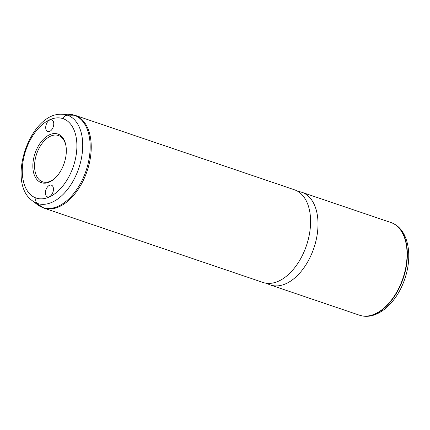 <?xml version="1.0" encoding="UTF-8"?>
<svg xmlns="http://www.w3.org/2000/svg" width="430" height="430" viewBox="0 0 430 430"><rect width="100%" height="100%" fill="white"/><g stroke="black" fill="none" stroke-linecap="round" stroke-linejoin="round"><path stroke-width="0.64" d="M57.905 134.047A25.692 15.389 108.7 0 1 65.967 145.91A25.692 15.389 108.7 0 1 55.008 178.197A25.692 15.389 108.7 0 1 41.264 182.659L42.591 181.815A24.467 14.658 -71.3 0 0 55.346 177.875A24.467 14.658 108.7 0 1 42.651 181.836A24.467 14.658 108.7 0 1 42.591 181.815L41.264 182.659A25.692 15.389 108.7 0 1 35.05 153.3A25.692 15.389 108.7 0 1 57.905 134.047L58.437 135.52L57.905 134.047A25.692 15.389 -71.3 0 0 35.05 153.3A25.692 15.389 -71.3 0 0 41.264 182.659A25.692 15.389 -71.3 0 0 64.124 163.405A25.692 15.389 -71.3 0 0 57.905 134.047M42.591 181.815A24.467 14.658 108.7 0 1 36.652 153.908A24.467 14.658 108.7 0 1 58.378 135.498A24.467 14.658 108.7 0 1 58.437 135.52A24.467 14.658 108.7 0 1 66.037 146.372A24.467 14.658 -71.3 0 0 58.437 135.52A24.467 14.658 -71.3 0 0 36.668 153.859A24.467 14.658 -71.3 0 0 42.591 181.815L42.71 181.858M392.843 223.304A48.896 29.288 108.7 0 1 392.998 223.38C408.801 230.555 412.816 256.366 404.63 279.349C396.954 302.161 378.319 319.646 361.635 315.787A48.896 29.288 -71.3 0 0 403.238 278.377A48.896 29.288 -71.3 0 0 392.998 223.38A48.896 29.288 108.7 0 1 403.238 278.377A48.896 29.288 108.7 0 1 361.635 315.787A48.896 29.288 108.7 0 1 361.469 315.749M359.329 315.152A48.934 29.315 -71.3 0 0 361.302 315.711A48.934 29.315 -71.3 0 0 402.937 278.274A48.934 29.315 -71.3 0 0 392.687 223.234A48.934 29.315 -71.3 0 0 391.026 222.557A48.934 29.315 108.7 0 1 402.899 278.377A48.934 29.315 108.7 0 1 359.453 315.195A48.934 29.315 108.7 0 1 359.329 315.152M267.992 283.95A48.934 29.315 -71.3 0 0 270.282 284.929A48.934 29.315 -71.3 0 0 270.4 284.972A48.934 29.315 -71.3 0 0 313.852 248.153A48.934 29.315 -71.3 0 0 301.973 192.334L391.026 222.557L301.973 192.334A48.934 29.315 -71.3 0 0 301.855 192.296L390.902 222.514A48.934 29.315 108.7 0 1 391.026 222.557M297.426 191.113L300.538 191.904A48.934 29.315 108.7 0 1 301.973 192.334L297.63 191.232L301.973 192.334A48.934 29.315 108.7 0 1 313.814 248.255A48.934 29.315 108.7 0 1 270.282 284.929L266.331 283.236L270.282 284.929A48.934 29.315 108.7 0 1 269.121 284.477L266.165 283.214M262.859 282.413A48.934 29.315 -71.3 0 0 306.396 245.734A48.934 29.315 -71.3 0 0 294.55 189.818A48.934 29.315 108.7 0 1 306.429 245.632A48.934 29.315 108.7 0 1 262.977 282.451A48.934 29.315 108.7 0 1 262.859 282.413M37.238 203.401A46.628 27.934 108.7 0 1 32.352 200.745A46.628 27.934 -71.3 0 0 37.238 203.401A4.891 3.918 -70.8 0 1 36.018 197.994A4.891 3.918 109.2 0 0 37.238 203.401A46.628 27.934 -71.3 0 0 78.722 168.452A46.628 27.934 -71.3 0 0 67.435 115.17A4.891 3.918 109.2 0 0 63.156 118.707A41.903 25.101 -71.3 0 0 25.875 150.113A41.903 25.101 -71.3 0 0 36.018 197.994A41.903 25.101 -71.3 0 0 73.294 166.593A41.903 25.101 -71.3 0 0 63.156 118.707A4.891 3.918 -70.8 0 1 67.435 115.17A46.628 27.934 108.7 0 1 78.722 168.452A46.628 27.934 108.7 0 1 37.238 203.401L42.597 207.48L37.238 203.401M294.313 189.737A48.934 29.315 108.7 0 1 294.432 189.775L75.078 115.326L68.198 114.213A48.767 29.213 108.7 0 1 74.18 115.202A48.767 29.213 -71.3 0 0 68.198 114.213L61.716 114.23A46.628 27.934 108.7 0 1 67.435 115.17L74.18 115.202A48.767 29.213 108.7 0 1 85.984 170.93A48.767 29.213 108.7 0 1 42.597 207.48A48.767 29.213 108.7 0 1 37.491 204.701A48.767 29.213 108.7 0 1 35.013 202.444A48.767 29.213 -71.3 0 0 37.491 204.701A48.767 29.213 -71.3 0 0 42.597 207.48A48.767 29.213 -71.3 0 0 85.984 170.93A48.767 29.213 -71.3 0 0 74.18 115.202L67.435 115.17A46.628 27.934 -71.3 0 0 61.716 114.23C29.788 112.73 6.111 182.497 32.352 200.745L37.491 204.701L43.484 207.959A4.891 3.918 -70.8 0 1 42.597 207.48A4.891 3.918 109.2 0 0 43.484 207.959A4.891 3.918 109.2 0 0 43.505 207.964A48.934 29.315 -71.3 0 0 43.623 208.007A48.934 29.315 -71.3 0 0 87.075 171.188A48.934 29.315 -71.3 0 0 75.196 115.369L294.55 189.818L75.196 115.369A48.934 29.315 -71.3 0 0 75.078 115.326A48.934 29.315 108.7 0 1 75.196 115.369A48.934 29.315 108.7 0 1 87.075 171.188A48.934 29.315 108.7 0 1 43.623 208.007A48.934 29.315 108.7 0 1 43.505 207.964A4.891 3.918 -70.8 0 1 43.484 207.959L262.977 282.451M47.735 131.532A6.181 3.703 108.7 0 1 46.236 124.48A6.181 3.703 108.7 0 1 51.724 119.83A6.181 3.703 108.7 0 1 51.74 119.836A6.181 3.703 108.7 0 1 53.239 126.888A6.181 3.703 108.7 0 1 47.752 131.537A6.181 3.703 108.7 0 1 47.735 131.532L47.735 131.532A6.181 3.703 -71.3 0 0 53.239 126.898A6.181 3.703 -71.3 0 0 51.74 119.836A6.181 3.703 -71.3 0 0 46.241 124.469A6.181 3.703 -71.3 0 0 47.735 131.532M63.156 118.707A41.903 25.101 108.7 0 1 73.294 166.593A41.903 25.101 108.7 0 1 36.018 197.994A41.903 25.101 108.7 0 1 25.875 150.113A41.903 25.101 108.7 0 1 63.156 118.707M51.433 185.174A6.181 3.703 -71.3 0 0 45.935 189.807A6.181 3.703 -71.3 0 0 47.429 196.87A6.181 3.703 -71.3 0 0 52.928 192.237A6.181 3.703 -71.3 0 0 51.433 185.174A6.181 3.703 108.7 0 1 52.933 192.226A6.181 3.703 108.7 0 1 47.445 196.875A6.181 3.703 108.7 0 1 47.429 196.87A6.181 3.703 108.7 0 1 45.929 189.818A6.181 3.703 108.7 0 1 51.417 185.169A6.181 3.703 108.7 0 1 51.433 185.174M74.18 115.202A4.891 3.918 -70.8 0 1 75.196 115.369A4.891 3.918 109.2 0 0 74.18 115.202M392.998 223.38L392.687 223.234M361.635 315.787L361.302 315.711M270.4 284.972L359.453 315.195"/></g></svg>
